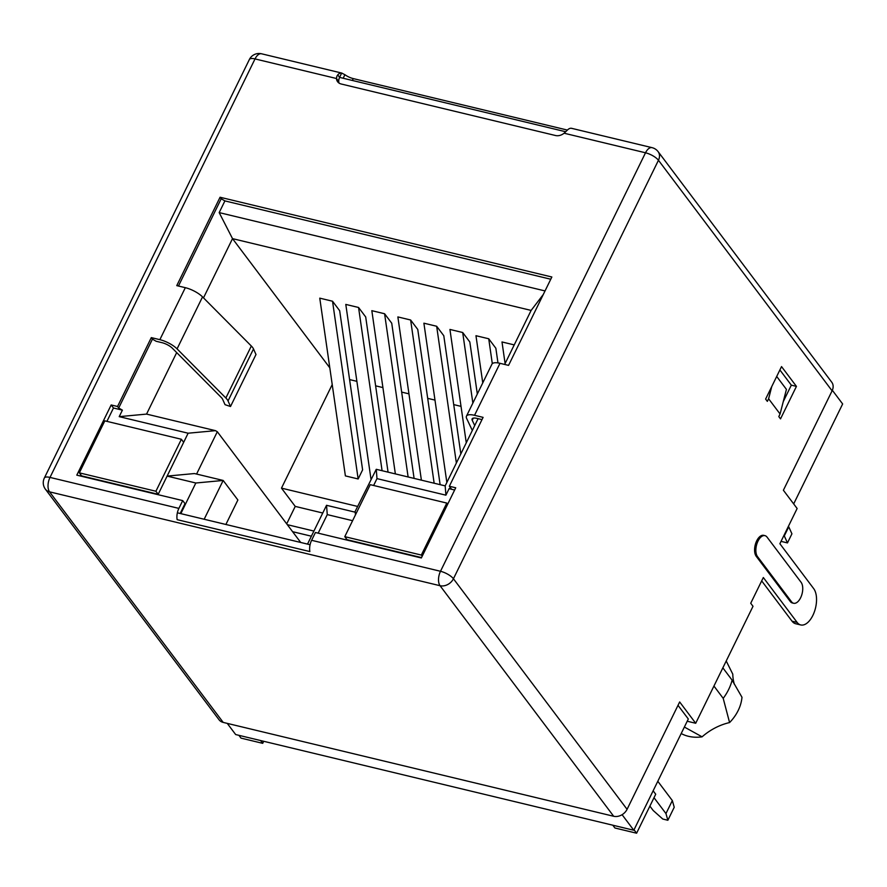 <?xml version="1.0" encoding="UTF-8"?>
<svg xmlns="http://www.w3.org/2000/svg" width="887" height="887" viewBox="0 0 887 887"><rect width="100%" height="100%" fill="white"/><g stroke="black" fill="none" stroke-linecap="round" stroke-linejoin="round"><path stroke-width="1.33" d="M768.608 398.773L780.072 413.985L778.797 416.591L780.516 418.875L796.437 386.377L781.536 366.597L765.614 399.083L767.333 401.367L768.608 398.773L771.768 386.521M780.072 413.985L786.425 389.371L776.702 376.454M796.437 386.377L791.326 385.158L783.265 401.611M779.884 369.957L791.326 385.158M341.972 73.122L261.543 53.785A10.755 5.599 103.5 0 0 255.024 58.919A10.755 3.626 -153.9 0 0 249.369 59.518L44.35 478.015A10.755 3.626 26.1 0 1 50.005 477.417L178.886 508.395A10.755 5.599 103.5 0 0 177.156 519.66L309.873 551.57A10.755 5.599 103.5 0 1 311.603 540.305L440.495 571.283L645.514 152.786A10.755 3.626 26.1 0 1 658.453 160.259A10.755 8.449 -37 0 0 658.121 151.644L831.751 382.208A10.755 8.449 -37 0 1 832.095 390.823L783.387 490.245L797.136 508.506L779.884 543.731L813.689 588.624A19.98 10.4 -76.5 0 1 814.377 611.808A19.98 10.4 -76.5 0 1 800.75 624.947L795.639 623.727A19.98 10.4 -76.5 0 1 792.036 621.188L761.678 580.885M622.086 814.687L633.806 830.254L688.312 719.002L678.012 705.331M44.35 478.015A10.755 10.755 0 0 0 45.414 489.214L219.056 719.778A10.755 8.449 -37 0 0 223.191 722.406L613.682 816.273L440.052 585.708L49.55 491.841A10.755 5.599 -76.5 0 1 50.005 477.417L255.024 58.919L336.439 78.499A9.225 7.24 -37 0 0 337.614 81.737A9.225 7.24 -37 0 0 341.162 83.988L555.55 135.523A9.225 7.24 -37 0 0 564.088 133.216L567.414 130.079A10.755 5.599 -76.5 0 1 571.439 128.282L572.115 128.504M613.682 816.273A10.755 8.449 143 0 0 627.076 809.321L679.664 701.961L695.707 723.271L687.225 721.231M178.886 508.395L182.711 500.601L76.792 475.144L111.174 404.96L117.55 406.49L151.3 337.614L159.86 339.666A15.378 5.178 26.1 0 1 177.067 348.879L202.535 296.901A15.378 5.178 26.1 0 0 185.328 287.676L176.768 285.625L220.065 197.247L551.858 276.999L508.561 365.377L500.002 363.315A15.378 5.178 -153.9 0 0 491.93 364.169L466.462 416.158A15.378 5.178 26.1 0 1 474.534 415.304L500.002 363.315M454.632 490.012L449.088 488.682L450.485 487.772L451.638 489.291L449.343 486.242L483.093 417.367L474.534 415.304M449.343 486.242L455.73 487.783L421.347 557.967L315.428 532.499L311.603 540.305M337.714 74.863L339.61 77.391A9.535 7.484 -37 0 0 338.734 81.537L336.439 78.499L336.993 75.85M337.759 74.807A10.755 5.599 -76.5 0 1 341.683 73.067L344.91 74.719A9.225 3.104 26.1 0 0 353.259 78.599L567.414 130.079M338.734 81.537A9.225 7.24 -37 0 0 339.022 83.068M481.996 419.595L476.818 418.354A9.225 3.104 26.1 0 0 472.106 418.897A9.225 3.104 26.1 0 0 472.228 420.294L474.722 425.56M545.028 290.925L219.178 212.603L224.91 200.905L550.76 279.228M118.703 408.009L119.845 409.539L122.395 410.149L118.703 408.009L152.442 339.133L156.145 341.262L162.155 342.715A9.225 3.104 26.1 0 1 172.344 348.214L221.329 397.52A9.247 3.116 26.1 0 1 222.637 399.283L225.043 404.683L230.509 406.501L228.037 400.935L253.505 348.946A15.367 5.178 -153.9 0 0 251.331 346.019L202.535 296.901M117.55 406.49L119.845 409.539L113.469 407.998L111.174 404.96M80.174 475.953L80.772 474.745M106.917 421.369L113.469 407.998M180.183 513.484L185.006 503.65L182.711 500.601M152.442 339.133L151.3 337.614M177.067 348.879L225.863 398.008A15.367 5.178 26.1 0 1 228.037 400.935M230.509 406.501L255.988 354.523L253.505 348.946M178.464 286.024L221.207 198.766L220.065 197.247M472.316 430.45L466.662 418.498A15.378 5.178 26.1 0 1 466.462 416.158M695.707 723.271L753.008 606.298L750.724 603.26L763.33 577.526L797.136 622.419L792.036 621.188M800.75 624.947A19.98 10.4 -76.5 0 1 797.136 622.419M793.621 603.26L792.346 602.96A11.531 5.998 -76.5 0 1 790.273 601.497L756.223 556.293A11.531 5.998 -76.5 0 1 755.835 542.922A11.531 5.998 -76.5 0 1 763.696 535.338L764.971 535.648A11.531 5.998 -76.5 0 1 767.055 537.112L801.094 582.304A11.531 5.998 -76.5 0 1 801.493 595.687A11.531 5.998 -76.5 0 1 793.621 603.26A11.531 5.998 -76.5 0 1 791.548 601.807L790.273 601.497M764.971 535.648A11.531 5.998 -76.5 0 0 757.11 543.232A11.531 5.998 -76.5 0 0 757.509 556.604L791.548 601.807M181.38 439.265L183.664 442.314L158.196 494.292L155.912 491.254L79.342 472.849L104.81 420.859L181.38 439.265L155.912 491.254M158.196 494.292L81.637 475.887L79.342 472.849M421.525 557.59L347.061 539.695L344.777 536.657L421.336 555.062L446.804 503.073L370.245 484.668L344.777 536.657M422.201 556.204L421.336 555.062M447.669 504.215L446.804 503.073M357.594 506.433L281.478 488.138L332.226 384.559M349.589 379.581L356.884 381.332M375.622 385.834L382.918 387.586M401.656 392.098L408.951 393.85M427.689 398.352L434.985 400.104M453.723 404.605L461.018 406.368M358.148 478.969L362.606 469.866L339.666 310.694L332.525 301.225L358.148 478.969L345.387 475.898L319.763 298.154L332.525 301.225M286.689 523.84L295.238 506.399L281.478 488.138M295.238 506.399L322.757 513.019M793.677 503.916L842.65 403.962L832.339 390.269M227.249 723.382L235.665 734.547L633.806 830.254M339.61 77.391L565.74 131.753M300.715 542.467L217.315 431.725L215.474 430.661L146.555 414.096L119.213 416.646L122.395 410.149M196.581 474.057L217.315 431.725M354.822 512.098L376.265 469.312L445.174 485.876L445.906 495.179L376.986 478.614L376.265 469.312M373.627 485.477L376.986 478.614M355.454 514.848L355.243 512.198L326.538 505.302L327.27 514.604L352.594 520.691M167.111 476.097L194.453 473.547L223.169 480.455L195.827 483.005L167.111 476.097M183.664 442.314L188.122 433.211L215.474 430.661M225.886 524.472L237.882 499.991L223.169 480.455L204.165 519.25M180.815 513.64L195.827 483.005M307.523 544.097L326.538 505.302M318.167 533.165L327.27 514.604M224.91 200.905L221.207 198.766M119.213 416.646L188.122 433.211M445.906 495.179L449.088 488.682M329.809 367.839L232.516 238.636L531.125 310.417L543.265 294.528M146.555 414.096L176.69 352.582M203.5 297.866L232.516 238.636L219.178 212.603M445.174 485.876L478.104 418.653M504.659 364.446L531.125 310.417M370.977 479.102L345.797 304.418L358.559 307.479L382.086 470.709M388.062 472.15L365.699 316.958L358.559 307.479M395.358 473.902L371.83 310.672L384.592 313.743L408.12 476.973M414.096 478.403L391.732 323.212L384.592 313.743M421.392 480.155L397.864 316.925L410.626 319.996L434.153 483.227M440.129 484.668L417.766 329.465L410.626 319.996M446.848 482.439L423.897 323.19L436.659 326.261L456.373 463.014M460.83 453.911L443.788 335.729L436.659 326.261M466.274 442.801L449.931 329.443L462.692 332.514L472.86 403.086M477.317 393.983L469.822 341.983L462.692 332.514M482.761 382.874L475.964 335.707L488.726 338.767L492.307 363.648M497.973 362.916L495.855 348.247L488.726 338.767M505.102 363.526L501.998 341.961L514.227 344.899M787.468 542.922L791.925 533.819L788.754 526.823L784.296 535.925L787.468 542.922L781.037 541.369M634.039 829.8L636.611 833.215L614.913 827.992L612.817 825.209M636.611 833.215L655.715 794.22L653.142 790.805M263.705 741.288L262.707 743.339L241.009 738.117L238.913 735.323M262.707 743.339L260.601 740.545M649.894 806.106L653.198 810.507L662.766 819.034L667.867 820.264L665.96 813.567L654.007 797.701M665.96 813.567L672.335 800.573L657.799 781.281M667.867 820.264L674.231 807.259L672.335 800.573M734.392 684.354A51.945 40.769 143 0 1 732.784 674.164L726.22 660.981M732.119 680.163L741.976 697.249A39.959 31.355 143 0 1 729.58 722.561L723.204 698.357A49.184 38.596 -37 0 0 732.119 680.163L722.861 667.856M681.194 733.527A39.959 31.355 143 0 0 702.083 736.831A51.945 40.769 143 0 1 729.58 722.561M723.204 698.357L713.946 686.05M702.083 736.831L684.376 727.052M309.873 551.57L177.156 519.66A10.844 5.644 -76.5 0 1 177.367 512.808L310.084 544.718M223.191 722.406L49.55 491.841A10.755 8.449 -37 0 1 45.414 489.214M440.495 571.283A10.755 5.599 103.5 0 0 440.052 585.708A10.755 8.449 143 0 0 453.434 578.756A10.755 3.626 -153.9 0 0 440.495 571.283M627.076 809.321L453.434 578.756L658.453 160.259L832.095 390.823M159.86 339.666L185.328 287.676M658.121 151.644A10.755 10.755 0 0 0 652.034 147.652A10.755 5.599 -76.5 0 0 645.514 152.786L564.088 133.216M472.228 420.294L473.292 418.132M225.863 398.008L251.331 346.019M757.509 556.604L756.223 556.293M339.621 77.28L341.683 73.067M352.35 80.451L353.259 78.599M343.18 78.244L344.91 74.719M292.599 531.69L311.392 536.203M261.543 53.785A10.755 10.755 0 0 0 249.369 59.518M652.034 147.652L571.616 128.327M313.909 531.069L287.31 524.672"/></g></svg>
